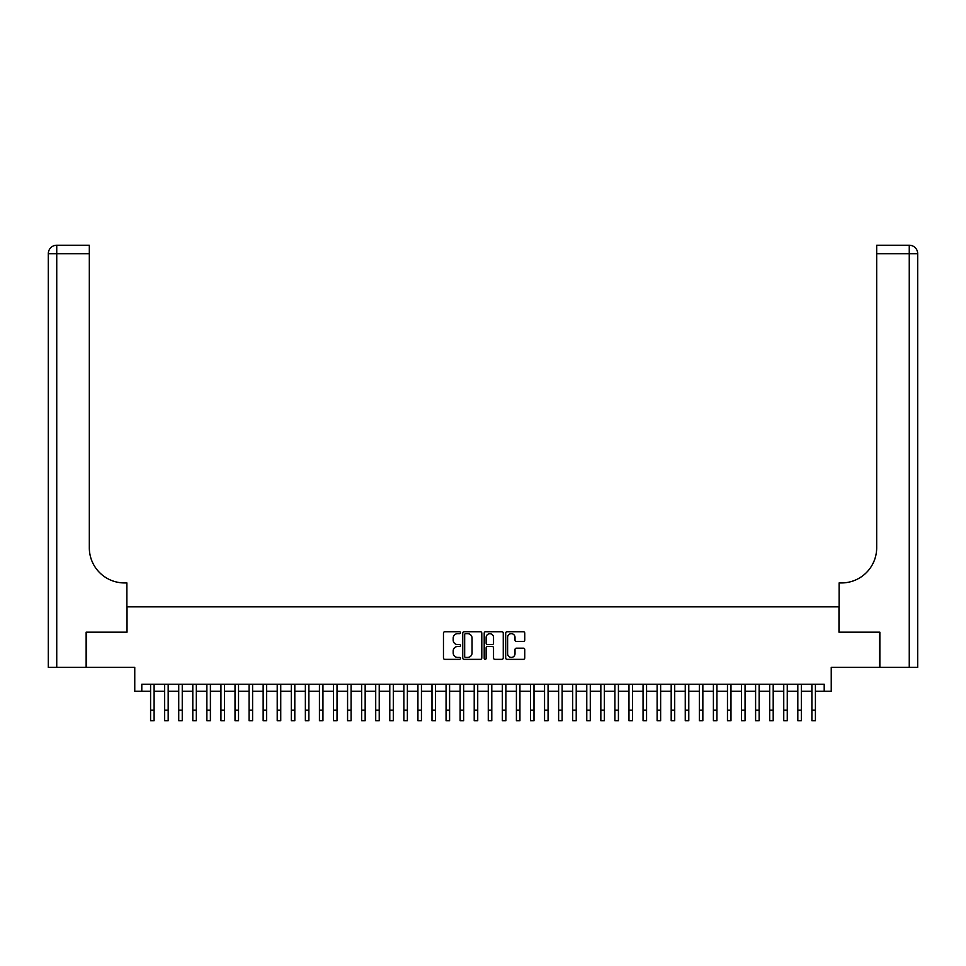 <?xml version="1.0" encoding="UTF-8"?>
<svg xmlns="http://www.w3.org/2000/svg" width="966" height="966" viewBox="0 0 966 966"><rect width="100%" height="100%" fill="white"/><g stroke="black" fill="none" stroke-linecap="round" stroke-linejoin="round"><path stroke-width="1.45" d="M460.492 632.706A0.966 0.966 0 0 0 459.526 631.74L444.843 631.74A1.377 1.377 0 0 0 443.466 633.116L443.466 657.979A1.377 1.377 0 0 0 444.843 659.355L459.526 659.355A0.966 0.966 0 0 0 460.492 658.389A0.966 0.966 0 0 0 459.526 657.423L457.618 657.423A4.419 4.419 0 0 1 453.199 653.004L453.199 650.927A4.419 4.419 0 0 1 457.618 646.508L459.526 646.508A0.966 0.966 0 0 0 460.492 645.542A0.966 0.966 0 0 0 459.526 644.576L457.618 644.576A4.419 4.419 0 0 1 453.199 640.156L453.199 638.091A4.419 4.419 0 0 1 457.618 633.672L459.526 633.672A0.966 0.966 0 0 0 460.492 632.706M523.367 641.472A1.377 1.377 0 0 0 524.743 640.096L524.743 633.116A1.377 1.377 0 0 0 523.367 631.74L507.065 631.74A1.377 1.377 0 0 0 505.689 633.116L505.689 657.979A1.377 1.377 0 0 0 507.065 659.355L523.367 659.355A1.377 1.377 0 0 0 524.743 657.979L524.743 649.55A1.377 1.377 0 0 0 523.367 648.174L516.387 648.174A1.377 1.377 0 0 0 515.011 649.55L515.011 653.728A3.695 3.695 0 0 1 511.316 657.423A3.695 3.695 0 0 1 507.621 653.728L507.621 637.367A3.695 3.695 0 0 1 511.316 633.672A3.695 3.695 0 0 1 515.011 637.367L515.011 640.096A1.377 1.377 0 0 0 516.387 641.472L523.367 641.472M141.797 691.27L141.797 684.242L824.203 684.242L824.203 691.27L831.243 691.27L831.243 667.361L879.434 667.361L879.434 632.175L838.971 632.175L838.971 606.853L127.029 606.853L127.029 632.175L86.566 632.175L86.566 667.361L134.757 667.361L134.757 691.27L150.587 691.27M481.793 633.116A1.377 1.377 0 0 0 480.416 631.74L464.115 631.74A1.377 1.377 0 0 0 462.738 633.116L462.738 657.979A1.377 1.377 0 0 0 464.115 659.355L480.416 659.355A1.377 1.377 0 0 0 481.793 657.979L481.793 633.116M485.584 631.74L501.885 631.74A1.377 1.377 0 0 1 503.262 633.116L503.262 657.979A1.377 1.377 0 0 1 501.885 659.355L494.906 659.355A1.377 1.377 0 0 1 493.529 657.979L493.529 647.896A1.377 1.377 0 0 0 492.153 646.508L487.528 646.508A1.377 1.377 0 0 0 486.14 647.896L486.14 658.389A0.966 0.966 0 0 1 485.174 659.355A0.966 0.966 0 0 1 484.207 658.389L484.207 633.116A1.377 1.377 0 0 1 485.584 631.74M154.113 691.27L164.667 691.27M168.181 691.27L178.734 691.27M182.248 691.27L192.802 691.27M196.315 691.27L206.869 691.27M210.395 691.27L220.936 691.27M224.462 691.27L235.016 691.27M238.53 691.27L249.083 691.27M252.597 691.27L263.15 691.27M266.664 691.27L277.218 691.27M280.744 691.27L291.297 691.27M294.811 691.27L305.365 691.27M308.879 691.27L319.432 691.27M322.946 691.27L333.499 691.27M337.025 691.27L347.579 691.27M351.093 691.27L361.646 691.27M365.16 691.27L375.714 691.27M379.227 691.27L389.781 691.27M393.307 691.27L403.86 691.27M407.374 691.27L417.928 691.27M421.442 691.27L431.995 691.27M435.509 691.27L446.063 691.27M449.588 691.27L460.13 691.27M463.656 691.27L474.209 691.27M477.723 691.27L488.277 691.27M491.791 691.27L502.344 691.27M505.87 691.27L516.412 691.27M519.937 691.27L530.491 691.27M534.005 691.27L544.558 691.27M548.072 691.27L558.626 691.27M562.14 691.27L572.693 691.27M576.219 691.27L586.773 691.27M590.286 691.27L600.84 691.27M604.354 691.27L614.907 691.27M618.421 691.27L628.975 691.27M632.501 691.27L643.054 691.27M646.568 691.27L657.122 691.27M660.635 691.27L671.189 691.27M674.703 691.27L685.256 691.27M688.782 691.27L699.336 691.27M702.85 691.27L713.403 691.27M716.917 691.27L727.47 691.27M730.984 691.27L741.538 691.27M745.064 691.27L755.605 691.27M759.131 691.27L769.685 691.27M773.198 691.27L783.752 691.27M787.266 691.27L797.819 691.27M801.333 691.27L811.887 691.27M815.413 691.27L824.203 691.27M465.636 633.672A0.966 0.966 0 0 0 464.67 634.638L464.67 656.457A0.966 0.966 0 0 0 465.636 657.423L467.641 657.423A4.419 4.419 0 0 0 472.06 653.004L472.06 638.091A4.419 4.419 0 0 0 467.641 633.672L465.636 633.672M493.529 637.427A3.695 3.695 0 0 0 489.834 633.732A3.695 3.695 0 0 0 486.14 637.427L486.14 643.199A1.377 1.377 0 0 0 487.528 644.576L492.153 644.576A1.377 1.377 0 0 0 493.529 643.199L493.529 637.427M150.587 710.203L154.113 710.203L154.113 720.757L150.587 720.757L150.587 684.242M154.113 710.203L154.113 684.242M86.143 632.175L126.884 632.175L126.884 582.933L124.493 582.933A35.174 35.174 0 0 1 89.319 547.758L89.319 253.696L56.74 253.696L56.74 667.361L86.143 667.361L86.143 632.175M56.74 667.361L48.3 667.361L48.3 253.696A8.44 8.44 0 0 1 56.74 245.243L89.319 245.243L89.319 253.696M48.3 582.933L48.3 253.696L56.74 253.696L56.74 245.243M124.493 582.933A35.174 35.174 0 0 1 89.319 547.758M917.7 667.361L879.857 667.361L879.857 632.175L839.116 632.175L839.116 582.933L841.507 582.933A35.174 35.174 0 0 0 876.681 547.758L876.681 245.243L909.26 245.243A8.44 8.44 0 0 1 917.7 253.696L917.7 667.361L917.7 253.696A8.44 8.44 0 0 0 909.26 245.243L909.26 253.696L876.681 253.696M841.507 582.933A35.174 35.174 0 0 0 876.681 547.758M164.667 720.757L168.181 720.757L164.667 720.757L164.667 684.242M168.181 720.757L168.181 684.242M178.734 720.757L182.248 720.757L178.734 720.757L178.734 684.242M182.248 720.757L182.248 684.242M192.802 720.757L196.315 720.757L192.802 720.757L192.802 684.242M196.315 720.757L196.315 684.242M206.869 720.757L210.395 720.757L206.869 720.757L206.869 684.242M210.395 720.757L210.395 684.242M220.936 720.757L224.462 720.757L220.936 720.757L220.936 684.242M224.462 720.757L224.462 684.242M235.016 720.757L238.53 720.757L235.016 720.757L235.016 684.242M238.53 720.757L238.53 684.242M249.083 720.757L252.597 720.757L249.083 720.757L249.083 684.242M252.597 720.757L252.597 684.242M263.15 720.757L266.664 720.757L263.15 720.757L263.15 684.242M266.664 720.757L266.664 684.242M277.218 720.757L280.744 720.757L277.218 720.757L277.218 684.242M280.744 720.757L280.744 684.242M291.297 720.757L294.811 720.757L291.297 720.757L291.297 684.242M294.811 720.757L294.811 684.242M305.365 720.757L308.879 720.757L305.365 720.757L305.365 684.242M308.879 720.757L308.879 684.242M319.432 720.757L322.946 720.757L319.432 720.757L319.432 684.242M322.946 720.757L322.946 684.242M333.499 720.757L337.025 720.757L333.499 720.757L333.499 684.242M337.025 720.757L337.025 684.242M347.579 720.757L351.093 720.757L347.579 720.757L347.579 684.242M351.093 720.757L351.093 684.242M361.646 720.757L365.16 720.757L361.646 720.757L361.646 684.242M365.16 720.757L365.16 684.242M375.714 720.757L379.227 720.757L375.714 720.757L375.714 684.242M379.227 720.757L379.227 684.242M389.781 720.757L393.307 720.757L389.781 720.757L389.781 684.242M393.307 720.757L393.307 684.242M403.86 720.757L407.374 720.757L403.86 720.757L403.86 684.242M407.374 720.757L407.374 684.242M417.928 720.757L421.442 720.757L417.928 720.757L417.928 684.242M421.442 720.757L421.442 684.242M431.995 720.757L435.509 720.757L431.995 720.757L431.995 684.242M435.509 720.757L435.509 684.242M446.063 720.757L449.588 720.757L446.063 720.757L446.063 684.242M449.588 720.757L449.588 684.242M460.13 720.757L463.656 720.757L460.13 720.757L460.13 684.242M463.656 720.757L463.656 684.242M474.209 720.757L477.723 720.757L474.209 720.757L474.209 684.242M477.723 720.757L477.723 684.242M488.277 720.757L491.791 720.757L488.277 720.757L488.277 684.242M491.791 720.757L491.791 684.242M502.344 720.757L505.87 720.757L502.344 720.757L502.344 684.242M505.87 720.757L505.87 684.242M516.412 720.757L519.937 720.757L516.412 720.757L516.412 684.242M519.937 720.757L519.937 684.242M530.491 720.757L534.005 720.757L530.491 720.757L530.491 684.242M534.005 720.757L534.005 684.242M544.558 720.757L548.072 720.757L544.558 720.757L544.558 684.242M548.072 720.757L548.072 684.242M558.626 720.757L562.14 720.757L558.626 720.757L558.626 684.242M562.14 720.757L562.14 684.242M572.693 720.757L576.219 720.757L572.693 720.757L572.693 684.242M576.219 720.757L576.219 684.242M586.773 720.757L590.286 720.757L586.773 720.757L586.773 684.242M590.286 720.757L590.286 684.242M600.84 720.757L604.354 720.757L600.84 720.757L600.84 684.242M604.354 720.757L604.354 684.242M614.907 720.757L618.421 720.757L614.907 720.757L614.907 684.242M618.421 720.757L618.421 684.242M628.975 720.757L632.501 720.757L628.975 720.757L628.975 684.242M632.501 720.757L632.501 684.242M643.054 720.757L646.568 720.757L643.054 720.757L643.054 684.242M646.568 720.757L646.568 684.242M657.122 720.757L660.635 720.757L657.122 720.757L657.122 684.242M660.635 720.757L660.635 684.242M671.189 720.757L674.703 720.757L671.189 720.757L671.189 684.242M674.703 720.757L674.703 684.242M685.256 720.757L688.782 720.757L685.256 720.757L685.256 684.242M688.782 720.757L688.782 684.242M699.336 720.757L702.85 720.757L699.336 720.757L699.336 684.242M702.85 720.757L702.85 684.242M713.403 720.757L716.917 720.757L713.403 720.757L713.403 684.242M716.917 720.757L716.917 684.242M727.47 720.757L730.984 720.757L727.47 720.757L727.47 684.242M730.984 720.757L730.984 684.242M741.538 720.757L745.064 720.757L741.538 720.757L741.538 684.242M745.064 720.757L745.064 684.242M755.605 720.757L759.131 720.757L755.605 720.757L755.605 684.242M759.131 720.757L759.131 684.242M769.685 720.757L773.198 720.757L769.685 720.757L769.685 684.242M773.198 720.757L773.198 684.242M783.752 720.757L787.266 720.757L783.752 720.757L783.752 684.242M787.266 720.757L787.266 684.242M797.819 720.757L801.333 720.757L797.819 720.757L797.819 684.242M801.333 720.757L801.333 684.242M811.887 720.757L815.413 720.757L811.887 720.757L811.887 684.242M815.413 720.757L815.413 684.242M909.26 667.361L909.26 253.696L917.7 253.696M164.667 710.203L168.181 710.203M178.734 710.203L182.248 710.203M192.802 710.203L196.315 710.203M206.869 710.203L210.395 710.203M220.936 710.203L224.462 710.203M235.016 710.203L238.53 710.203M249.083 710.203L252.597 710.203M263.15 710.203L266.664 710.203M277.218 710.203L280.744 710.203M291.297 710.203L294.811 710.203M305.365 710.203L308.879 710.203M319.432 710.203L322.946 710.203M333.499 710.203L337.025 710.203M347.579 710.203L351.093 710.203M361.646 710.203L365.16 710.203M375.714 710.203L379.227 710.203M389.781 710.203L393.307 710.203M403.86 710.203L407.374 710.203M417.928 710.203L421.442 710.203M431.995 710.203L435.509 710.203M446.063 710.203L449.588 710.203M460.13 710.203L463.656 710.203M474.209 710.203L477.723 710.203M488.277 710.203L491.791 710.203M502.344 710.203L505.87 710.203M516.412 710.203L519.937 710.203M530.491 710.203L534.005 710.203M544.558 710.203L548.072 710.203M558.626 710.203L562.14 710.203M572.693 710.203L576.219 710.203M586.773 710.203L590.286 710.203M600.84 710.203L604.354 710.203M614.907 710.203L618.421 710.203M628.975 710.203L632.501 710.203M643.054 710.203L646.568 710.203M657.122 710.203L660.635 710.203M671.189 710.203L674.703 710.203M685.256 710.203L688.782 710.203M699.336 710.203L702.85 710.203M713.403 710.203L716.917 710.203M727.47 710.203L730.984 710.203M741.538 710.203L745.064 710.203M755.605 710.203L759.131 710.203M769.685 710.203L773.198 710.203M783.752 710.203L787.266 710.203M797.819 710.203L801.333 710.203M811.887 710.203L815.413 710.203"/></g></svg>
